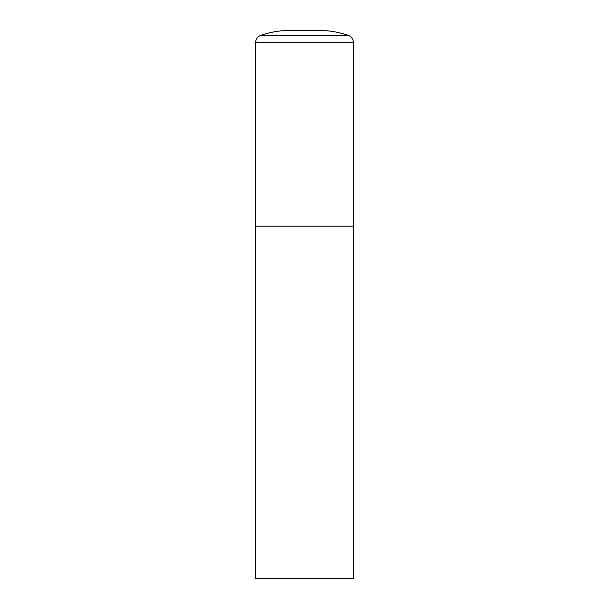 <?xml version="1.0" encoding="UTF-8"?>
<svg xmlns="http://www.w3.org/2000/svg" width="609" height="609" viewBox="0 0 609 609"><rect width="100%" height="100%" fill="white"/><g stroke="black" fill="none" stroke-linecap="round" stroke-linejoin="round"><path stroke-width="0.46" stroke-dasharray="3.04 2.28" d="M353.441 226.198L255.559 226.198L353.441 226.198M255.559 578.55L353.441 578.55M348.188 35.36L260.812 35.36M353.441 42.752L255.559 42.752"/><path stroke-width="0.91" d="M289.815 30.45A88.084 88.084 0 0 0 260.812 35.36A7.833 7.833 0 0 0 255.559 42.752L255.559 578.55L353.441 578.55L353.441 226.198L255.559 226.198L353.441 226.198L353.441 42.752A7.833 7.833 0 0 0 348.188 35.36A88.084 88.084 0 0 0 319.185 30.45L289.815 30.45L319.185 30.45M255.559 42.752L353.441 42.752M260.812 35.36L348.188 35.36"/></g></svg>
